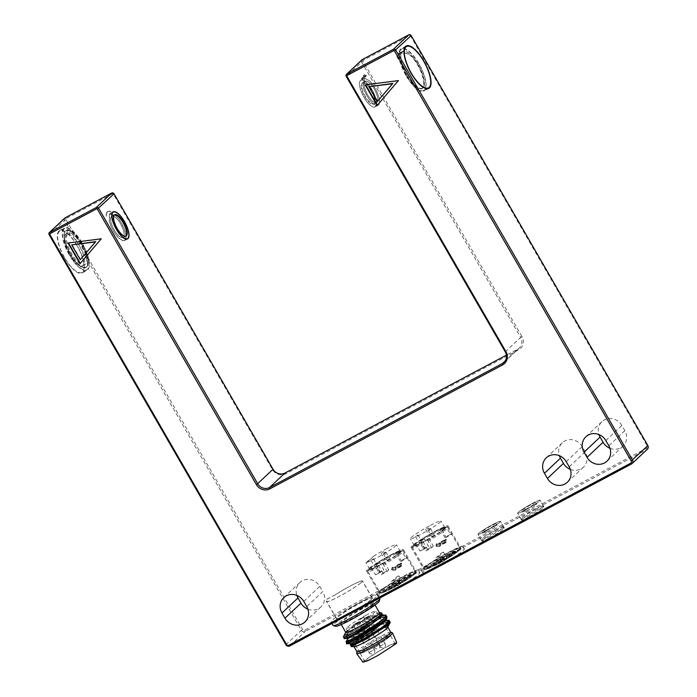 <?xml version="1.0" encoding="UTF-8"?>
<svg xmlns="http://www.w3.org/2000/svg" width="697" height="697" viewBox="0 0 697 697"><rect width="100%" height="100%" fill="white"/><g stroke="black" fill="none" stroke-linecap="round" stroke-linejoin="round"><path stroke-width="0.52" stroke-dasharray="3.48 2.61" d="M106.188 216.227A18.122 6.439 -118 0 1 107.904 211.496A18.122 6.439 -118 0 1 111.023 211.679L106.772 212.106L106.188 216.227L106.894 212.167L111.023 211.679M110.954 211.74A18.009 6.395 62 0 0 107.957 211.6A18.009 6.395 62 0 0 106.249 216.166M81.427 243.845A21.006 7.467 62 0 0 65.945 230.576A21.006 7.467 62 0 0 70.205 254.396A21.006 7.467 62 0 0 85.687 267.665A21.006 7.467 62 0 0 81.427 243.845M70.719 254.126A21.006 7.467 -118 0 1 64.682 238.226L67.897 229.54L71.826 231.517A21.006 7.467 -118 0 1 81.932 243.575A21.006 7.467 -118 0 1 86.193 267.395A21.006 7.467 -118 0 1 70.719 254.126M71.826 231.517L71.695 231.631A20.71 7.353 -118 0 1 81.854 243.645A20.71 7.353 -118 0 1 86.053 267.125A20.71 7.353 -118 0 1 70.798 254.048A20.71 7.353 -118 0 1 64.812 238.113L64.682 238.226M81.34 243.915A20.71 7.353 -118 0 1 85.548 267.395A20.71 7.353 -118 0 1 70.284 254.318A20.71 7.353 -118 0 1 66.084 230.838A20.71 7.353 -118 0 1 81.34 243.915M71.695 231.631L67.836 229.914L64.812 238.113M70.345 232.903A18.009 6.395 -118 0 1 81.131 244.325A18.009 6.395 -118 0 1 84.79 264.738A18.009 6.395 -118 0 1 71.521 253.368A18.009 6.395 -118 0 1 66.163 236.841L68.027 232.868L70.345 232.903L66.163 236.841M69.526 254.431A18.009 6.395 -118 0 1 65.866 234.018A18.009 6.395 -118 0 1 79.136 245.388A18.009 6.395 -118 0 1 82.795 265.801A18.009 6.395 -118 0 1 69.526 254.431M366.552 75.616A18.122 6.439 62 0 0 363.433 75.433A18.122 6.439 62 0 0 361.717 80.164L366.552 75.616L364.749 74.753L365.446 75.938L362.728 78.421A17.103 6.081 -118 0 1 365.446 75.938M361.717 80.164L363.451 75.973A18.122 6.439 -118 0 1 364.522 74.858A18.122 6.439 -118 0 1 364.749 74.753M362.728 78.421A17.103 6.081 -118 0 0 362.701 78.517L363.451 75.973M527.577 510.309A8.103 0.732 150 0 1 522.724 512.33A8.103 0.732 150 0 1 531.907 506.24A8.103 0.732 150 0 1 536.76 504.227A8.103 0.732 150 0 1 527.577 510.309M526.679 508.758A8.103 0.732 150 0 1 521.826 510.77A8.103 0.732 150 0 1 531.009 504.689A8.103 0.732 150 0 1 535.862 502.668A8.103 0.732 150 0 1 526.679 508.758M487.961 531.402A8.103 0.732 150 0 1 483.108 533.423A8.103 0.732 150 0 1 492.291 527.333A8.103 0.732 150 0 1 497.144 525.32A8.103 0.732 150 0 1 487.961 531.402M487.064 529.851A8.103 0.732 150 0 1 482.211 531.872A8.103 0.732 150 0 1 491.394 525.782A8.103 0.732 150 0 1 496.247 523.769A8.103 0.732 150 0 1 487.064 529.851M371.536 599.281A20.71 1.864 -30 0 0 372.39 598.026A20.71 1.864 -30 0 0 356.794 604.918A20.71 1.864 -30 0 0 337.365 617.472A20.71 1.864 -30 0 0 336.52 618.736A20.71 1.864 -30 0 0 352.116 611.844A20.71 1.864 -30 0 0 371.536 599.281M326.823 599.211L335.353 594.733A20.71 1.864 150 0 1 362.527 580.941A20.71 1.864 150 0 1 362.362 581.446L360.488 583.215A20.71 1.864 150 0 1 343.882 593.844A20.71 1.864 150 0 1 328.078 601.572L326.301 601.032L326.823 599.211M360.488 583.215L362.362 581.446M360.767 582.953A20.553 1.847 150 0 1 344.257 593.617A20.553 1.847 150 0 1 328.139 601.511L328.078 601.572M335.353 594.733L326.989 599.22L326.457 601.006L328.139 601.511M371.414 599.35A20.553 1.847 150 0 1 352.133 611.818A20.553 1.847 150 0 1 336.651 618.657A20.553 1.847 150 0 1 337.496 617.411A20.553 1.847 150 0 1 356.777 604.944A20.553 1.847 150 0 1 372.259 598.096A20.553 1.847 150 0 1 371.414 599.35M335.283 594.794A20.553 1.847 150 0 1 362.396 581.019A20.553 1.847 150 0 1 362.091 581.707M402.082 65.893A21.006 7.467 62 0 0 406.456 75.354A21.006 7.467 62 0 0 421.938 88.624A21.006 7.467 62 0 0 417.677 64.804A21.006 7.467 62 0 0 411.883 56.666C408.337 53.486 404.548 52.284 400.531 53.077A21.006 7.467 62 0 0 398.728 53.381A21.006 7.467 62 0 0 396.881 56.509L402.082 65.893L397.473 56.945L401.524 53.138C405.184 52.632 408.608 53.835 411.796 56.753L411.883 56.666M406.952 75.093A21.006 7.467 -118 0 1 402.692 51.273A21.006 7.467 -118 0 1 418.174 64.542A21.006 7.467 -118 0 1 422.434 88.353A21.006 7.467 -118 0 1 406.952 75.093M402.178 65.806A20.71 7.353 62 0 0 406.543 75.276A20.71 7.353 62 0 0 421.798 88.353A20.71 7.353 62 0 0 417.59 64.882A20.71 7.353 62 0 0 411.796 56.753M407.031 75.015A20.71 7.353 62 0 0 422.295 88.092A20.71 7.353 62 0 0 418.087 64.612A20.71 7.353 62 0 0 402.831 51.534A20.71 7.353 62 0 0 407.031 75.015M400.531 53.077L396.881 56.509M401.524 53.138A20.71 7.353 62 0 0 399.364 53.381A20.71 7.353 62 0 0 397.473 56.945M361.996 617.847C358.267 620.051 357.735 620.548 360.393 619.354C364.122 617.15 364.662 616.645 361.996 617.847L363.799 617.098L379.638 644.533L374.446 647.539M379.638 644.533C382.235 648.794 374.202 650.074 374.437 647.539L358.598 620.103L360.393 619.354M367.406 616.697C363.677 618.901 363.146 619.406 365.803 618.204C369.532 616 370.072 615.503 367.406 616.697L369.21 615.948L384.927 643.566L379.856 646.389L364.008 618.953L365.803 618.204M356.707 622.822C352.987 625.026 352.447 625.523 355.113 624.329C358.833 622.125 359.373 621.619 356.707 622.822L358.511 622.072L374.228 649.691L369.157 652.505L353.309 625.07L355.113 624.329M365.672 615.399L372.86 611.888L376.101 611.069L370.403 615.826L356.385 624.137L349.197 627.649L345.956 628.467L351.654 623.71L365.672 615.399M370.726 648.985L384.753 640.674L390.451 635.917L387.21 636.736L380.022 640.247L366.003 648.558L360.305 653.316L363.546 652.497L370.726 648.985M396.793 584.156L406.142 577.778L404.661 578.101L405.724 577.325L406.621 578.876L395.974 584.548L395.077 582.997L389.51 587.379L396.75 584.199L394.363 580.052L398.85 575.827L402.143 581.525L397.691 585.707L396.75 584.199M397.691 585.707L407.039 579.329L405.558 579.66L404.661 578.101L405.558 579.66L406.621 578.876L405.793 577.194L395.077 582.997L395.46 582.692L396.305 584.495L395.408 582.945L395.974 584.757L390.407 588.93L394.72 587.292L393.822 585.733M441.367 560.423L450.715 554.045L449.225 554.376L450.297 553.592L451.186 555.143L440.539 560.815L439.641 559.264L434.083 563.646L441.323 560.466L438.927 556.328L443.423 552.094L446.707 557.792L442.264 561.974L441.323 560.466M442.264 561.974L451.612 555.596L450.123 555.927L449.33 554.228L450.123 555.927L451.255 555.012L450.358 553.462L439.641 559.264L440.025 558.968L440.87 560.763L439.981 559.212L440.548 561.024L434.98 565.197L439.293 563.559L438.396 562M375.169 656.792L389.318 648.41L395.06 643.601L391.792 644.437L384.544 647.975L370.403 656.356L364.653 661.157L367.929 660.329L375.169 656.792M380.065 640.212L387.305 636.666L390.581 635.838L384.831 640.639L370.691 649.029L363.442 652.566L360.175 653.394L365.916 648.593L380.065 640.212M394.119 586.865L406.212 579.695L411.117 575.591L402.134 579.329L390.041 586.491L385.136 590.594L394.119 586.865M401.829 578.806L410.821 575.077L405.915 579.181L393.822 586.343L384.831 590.08L389.745 585.977L401.829 578.806M438.692 563.132L450.776 555.962L455.69 551.858L446.699 555.596L434.614 562.758L429.7 566.861L438.692 563.132M446.402 555.073L455.394 551.344L450.48 555.448L438.396 562.61L429.404 566.347L434.309 562.244L446.402 555.073M396.759 642.643L392.367 643.871L382.148 649.073L363.764 660.948L362.98 662.15M392.446 632.876A20.71 1.864 -30 0 0 376.319 640.221A20.71 1.864 -30 0 0 357.544 652.418A20.71 1.864 -30 0 0 356.672 653.533M390.773 632.275A19.507 1.751 -30 0 0 390.668 632.188A19.507 1.751 -30 0 0 379.09 637.128A19.507 1.751 -30 0 0 357.788 650.597A19.507 1.751 -30 0 0 356.969 651.643A19.507 1.751 -30 0 0 356.986 651.782M395.286 570.137L396.079 569.179L396.271 567.001L395.591 566.434L394.293 566.713L395.818 567.236L395.033 569.684L392.036 569.588L392.106 568.63L394.85 568.09L394.85 567.567L392.237 567.21L391.54 569.858L394.206 570.355L396.079 569.179L394.206 570.355L391.54 569.858L392.237 567.21L391.801 568.142L392.237 567.21L394.85 567.567L394.859 568.09L392.106 568.63L392.045 569.588L395.033 569.684L395.818 567.236L395.591 568.133L395.818 567.236L394.293 566.713L395.591 566.434L396.271 566.992L396.079 569.179L395.286 570.137M382.914 563.472L387.07 571.54A20.405 1.838 150 0 1 384.012 573.204A20.405 1.838 150 0 1 381.128 574.711L376.972 566.635C367.903 571.017 366.143 571.043 371.693 566.696L374.768 565.354L379.412 562.2L376.336 563.551C383.498 558.802 397.76 551.196 400.322 550.778L395.835 553.462L397.142 553.444L401.629 550.761C402.849 551.135 391.714 558.698 382.914 563.472L384.326 562.139L376.972 566.635M371.588 568.046A20.405 1.838 -30 0 0 367.903 571.557C367.528 570.442 367.075 570.277 371.606 566.757L371.588 568.046L375.474 574.772A20.405 1.838 150 0 1 380.109 571.627L376.223 564.901L376.267 563.585C386.669 557.069 394.79 552.756 400.609 550.656L401.951 551.196L405.837 557.922L400.313 561.224L401.62 561.207L407.144 557.914L403.258 551.179L401.629 550.761M436.679 544.897L436.61 545.856L439.607 545.951L440.391 543.503L440.155 544.401L440.391 543.503L438.779 543.329L440.164 542.702L440.844 543.268L440.643 545.446L439.859 546.404L440.643 545.446L440.844 543.268L440.155 542.702L438.779 543.329L440.391 543.503L439.607 545.951L436.61 545.856L436.67 544.906L439.424 544.357L439.424 543.834L436.81 543.477L435.956 545.124L436.104 546.126L437.524 546.683L439.859 546.404L440.643 545.446L438.779 546.622L436.104 546.126L436.81 543.477L436.374 544.409L436.81 543.477L439.424 543.834L439.424 544.357L436.67 544.906M427.479 539.739L431.635 547.816A20.405 1.838 150 0 1 428.585 549.471A20.405 1.838 150 0 1 425.693 550.978L421.537 542.902C412.467 547.293 410.707 547.311 416.266 542.972L419.341 541.621L423.976 538.467L420.901 539.818C428.063 535.069 442.334 527.472 444.886 527.045L440.399 529.729L441.706 529.711L446.193 527.028C447.413 527.411 436.278 534.965 427.479 539.739L428.89 538.415L421.537 542.902M416.153 544.313A20.405 1.838 -30 0 0 412.476 547.825C412.093 546.718 411.639 546.544 416.17 543.024L416.153 544.313L420.038 551.048A20.405 1.838 150 0 1 424.673 547.894L420.788 541.168L420.831 539.861C431.243 533.336 439.354 529.023 445.174 526.923L446.524 527.463L450.41 534.198L444.886 537.492L446.193 537.474L451.717 534.181L447.831 527.446L446.193 527.028M387.75 627.396A19.507 1.751 -30 0 0 387.785 627.1A19.507 1.751 -30 0 0 376.101 631.952A19.507 1.751 -30 0 0 354.799 645.422A19.507 1.751 -30 0 0 353.998 646.607A19.507 1.751 -30 0 0 354.276 646.72M347.367 642.381L368.696 629.792L389.353 621.419M389.64 623.623L390.215 622.377C391.113 618.117 354.503 637.267 348.247 642.495L347.089 643.636M344.98 637.197L347.55 634.549L369.009 622.918L386.443 616.261M387.175 617.037L381.337 618.047L368.443 623.885L344.091 638.382M348.03 634.688A24.012 2.161 -30 0 0 345.102 637.041A24.012 2.161 -30 0 0 344.17 638.138M350.931 646.224L352.09 645.1C356.141 641.693 374.507 631.09 383.245 627.762C374.812 631.16 366.282 635.446 357.657 640.613L351.741 645.317M388.185 626.289A20.257 1.821 -30 0 0 383.245 627.762M350.19 644.934L358.537 638.983L375.674 629.844A20.257 1.821 -30 0 0 375.308 630.036A20.257 1.821 -30 0 0 357.657 640.613M381.599 612.881L368.565 618.082L359.879 622.717C370.821 616.95 377.852 614.083 380.971 614.092L380.832 615.495M382.339 614.17L368.704 619.45C357.944 624.8 350.408 628.999 346.095 632.057L347.28 633.39C353.606 629.339 361.56 624.939 371.17 620.199L385.232 614.928M380.971 614.092A20.257 1.821 -30 0 0 380.928 614.092A20.257 1.821 -30 0 0 368.704 619.45M381.973 552.756L383.672 551.632L381.973 552.756M386.661 558.733L384.962 559.865L386.661 558.733M371.78 559.822L373.479 558.689L371.78 559.822M376.467 565.798L374.759 566.922L376.467 565.798M384.152 553.226L385.859 552.102L384.152 553.226M388.839 559.203L387.14 560.336L388.839 559.203M426.538 529.023L428.237 527.899L426.538 529.023M431.225 535L429.526 536.132L431.225 535M416.344 536.089L418.043 534.965L416.344 536.089M421.032 542.066L419.333 543.19L421.032 542.066M428.725 529.493L430.424 528.37L428.725 529.493M433.412 535.479L431.713 536.603L433.412 535.479M120.616 223.955A12.006 4.269 62 0 0 111.773 216.375A12.006 4.269 62 0 0 114.212 229.984A12.006 4.269 62 0 0 123.055 237.564A12.006 4.269 62 0 0 120.616 223.955M123.055 237.564L125.495 236.266A12.006 4.269 -118 0 1 116.687 228.668A12.006 4.269 -118 0 1 114.212 215.077L111.773 216.375M367.763 94.975A12.006 4.269 -118 0 1 365.324 81.366A12.006 4.269 -118 0 1 374.167 88.946A12.006 4.269 -118 0 1 376.607 102.564A12.006 4.269 -118 0 1 367.763 94.975M371.693 90.27A12.006 4.269 62 0 0 362.849 82.69A12.006 4.269 62 0 0 365.28 96.299A12.006 4.269 62 0 0 374.132 103.879A12.006 4.269 62 0 0 371.693 90.27M346.078 641.676L355.4 635.411L374.158 625.375L388.22 620.103M347.272 642.207L365.594 630.985L388.081 621.402L389.004 622.107L389.475 621.079C388.752 619.868 383.751 621.48 374.472 625.915L354.912 636.405L346.339 642.338M386.426 615.739L381.869 616.305L371.484 620.739C358.406 626.917 343.159 636.291 343.351 637.093M347.28 633.39A24.012 2.161 -30 0 0 343.421 636.84M379.569 612.863A19.507 1.751 -30 0 0 379.29 612.741A19.507 1.751 -30 0 0 367.877 617.716A19.507 1.751 -30 0 0 345.817 632.074A19.507 1.751 -30 0 0 345.782 632.371M359.879 622.717A20.257 1.821 -30 0 0 346.095 632.057M385.816 549.14A17.704 1.594 150 0 1 396.427 544.732A17.704 1.594 150 0 1 376.363 558.036A17.704 1.594 150 0 1 367.066 562.34L373.392 556.389A17.704 1.594 150 0 1 385.816 549.14M389.701 555.866A17.704 1.594 150 0 1 400.313 551.466A17.704 1.594 150 0 1 380.248 564.762A17.704 1.594 150 0 1 369.645 569.17A17.704 1.594 150 0 1 389.701 555.866M430.389 525.407A17.704 1.594 150 0 1 440.992 520.999A17.704 1.594 150 0 1 420.936 534.303A17.704 1.594 150 0 1 410.324 538.711A17.704 1.594 150 0 1 430.389 525.407M434.275 532.142A17.704 1.594 150 0 1 444.878 527.734A17.704 1.594 150 0 1 424.822 541.029A17.704 1.594 150 0 1 414.21 545.437A17.704 1.594 150 0 1 434.275 532.142M114.177 230.01A12.128 4.304 62 0 0 123.116 237.668A12.128 4.304 62 0 0 120.651 223.929A12.128 4.304 62 0 0 111.712 216.27A12.128 4.304 62 0 0 114.177 230.01M374.202 88.92A12.128 4.304 -118 0 1 376.659 102.668A12.128 4.304 -118 0 1 367.728 95.01A12.128 4.304 -118 0 1 365.263 81.261A12.128 4.304 -118 0 1 374.202 88.92M364.758 96.587A12.128 4.304 62 0 0 373.688 104.245A12.128 4.304 62 0 0 371.231 90.505A12.128 4.304 62 0 0 362.292 82.847A12.128 4.304 62 0 0 364.758 96.587M362.649 608.655A19.507 1.751 -30 0 0 340.545 623.31A19.507 1.751 -30 0 0 352.238 618.457A19.507 1.751 -30 0 0 374.333 603.802A19.507 1.751 -30 0 0 362.649 608.655M418.81 63.932A23.41 8.32 62 0 0 401.559 49.156A23.41 8.32 62 0 0 406.316 75.694A23.41 8.32 62 0 0 423.567 90.479A23.41 8.32 62 0 0 418.81 63.932M403.214 576.707A21.311 1.917 150 0 1 415.978 571.401A21.311 1.917 150 0 1 391.845 587.405A21.311 1.917 150 0 1 379.072 592.711A21.311 1.917 150 0 1 403.214 576.707M390.66 554.969A21.311 1.917 150 0 1 403.432 549.663A21.311 1.917 150 0 1 379.29 565.668A21.311 1.917 150 0 1 366.526 570.965A21.311 1.917 150 0 1 390.66 554.969M535.575 509.176A12.903 1.159 -30 0 0 520.955 518.873A12.903 1.159 -30 0 0 528.692 515.658A12.903 1.159 -30 0 0 543.312 505.961A12.903 1.159 -30 0 0 535.575 509.176M525.399 509.96A12.903 1.159 150 0 1 517.671 513.175A12.903 1.159 150 0 1 532.29 503.478A12.903 1.159 150 0 1 540.018 500.272A12.903 1.159 150 0 1 525.399 509.96M495.959 530.269A12.903 1.159 -30 0 0 481.339 539.966A12.903 1.159 -30 0 0 489.067 536.751A12.903 1.159 -30 0 0 503.696 527.063A12.903 1.159 -30 0 0 495.959 530.269M485.783 531.062A12.903 1.159 150 0 1 478.055 534.268A12.903 1.159 150 0 1 492.674 524.58A12.903 1.159 150 0 1 500.402 521.365A12.903 1.159 150 0 1 485.783 531.062A12.99 1.167 150 0 1 477.976 534.311A12.99 1.167 150 0 1 492.701 524.553A12.99 1.167 150 0 1 500.481 521.321A12.99 1.167 150 0 1 485.757 531.079M447.788 552.974A21.311 1.917 150 0 1 460.551 547.676A21.311 1.917 150 0 1 436.409 563.681A21.311 1.917 150 0 1 423.645 568.979A21.311 1.917 150 0 1 447.788 552.974M435.233 531.236A21.311 1.917 150 0 1 447.997 525.93A21.311 1.917 150 0 1 423.854 541.935A21.311 1.917 150 0 1 411.091 547.241A21.311 1.917 150 0 1 435.233 531.236M69.569 254.997A23.41 8.32 -118 0 1 64.812 228.459A23.41 8.32 -118 0 1 82.063 243.244A23.41 8.32 -118 0 1 86.82 269.783A23.41 8.32 -118 0 1 69.569 254.997M77.114 245.875A23.41 8.32 62 0 0 59.864 231.09A23.41 8.32 62 0 0 64.612 257.637A23.41 8.32 62 0 0 81.863 272.414A23.41 8.32 62 0 0 77.114 245.875M115.266 215.408A15.003 5.332 -118 0 1 121.417 223.206A15.003 5.332 -118 0 1 124.467 240.212A15.003 5.332 -118 0 1 113.411 230.742A15.003 5.332 -118 0 1 109.394 220.932L109.638 214.11L115.38 215.303L109.403 213.901L109.29 221.036A15.308 5.437 62 0 0 113.332 230.812A15.308 5.437 62 0 0 124.606 240.482A15.308 5.437 62 0 0 121.496 223.127A15.308 5.437 62 0 0 115.38 215.303M371.998 89.782A15.003 5.332 62 0 0 360.941 80.303A15.003 5.332 62 0 0 363.991 97.31A15.003 5.332 62 0 0 375.047 106.789A15.003 5.332 62 0 0 371.998 89.782M362.945 85.923A15.003 5.332 62 0 0 366.962 95.733A15.003 5.332 62 0 0 378.018 105.212A15.003 5.332 62 0 0 374.969 88.197A15.003 5.332 62 0 0 368.818 80.399L364.636 78.334L362.902 85.966L364.618 78.212L368.861 80.355A15.125 5.376 -118 0 1 375.003 88.162A15.125 5.376 -118 0 1 378.07 105.317A15.125 5.376 -118 0 1 366.927 95.759A15.125 5.376 -118 0 1 362.902 85.966M379.29 601.18A25.205 2.265 -30 0 0 364.174 607.226A25.205 2.265 -30 0 0 335.806 626.289M379.935 598.496A27.009 2.431 -30 0 0 363.756 605.223A27.009 2.431 -30 0 0 333.157 625.505M406.151 75.842A24.012 8.53 62 0 0 423.846 91.002A24.012 8.53 62 0 0 418.967 63.784A24.012 8.53 62 0 0 401.28 48.624A24.012 8.53 62 0 0 406.151 75.842M361.665 601.598A27.009 2.431 -30 0 0 331.066 621.881A27.009 2.431 -30 0 0 347.245 615.163A27.009 2.431 -30 0 0 377.844 594.872A27.009 2.431 -30 0 0 361.665 601.598M403.938 576.027A24.012 2.161 150 0 1 418.322 570.05A24.012 2.161 150 0 1 391.122 588.085A24.012 2.161 150 0 1 376.737 594.062A24.012 2.161 150 0 1 403.938 576.027M392.611 590.673A24.012 2.161 -30 0 0 419.812 572.646A24.012 2.161 -30 0 0 405.436 578.615A24.012 2.161 -30 0 0 378.236 596.649A24.012 2.161 -30 0 0 392.611 590.673M532.316 503.461A12.99 1.167 150 0 1 540.097 500.228A12.99 1.167 150 0 1 525.372 509.986A12.99 1.167 150 0 1 517.592 513.219A12.99 1.167 150 0 1 532.316 503.461M529.258 516.712A12.99 1.167 -30 0 0 543.982 506.954A12.99 1.167 -30 0 0 536.202 510.187A12.99 1.167 -30 0 0 521.478 519.953A12.99 1.167 -30 0 0 529.258 516.712M489.642 537.814A12.99 1.167 -30 0 0 504.367 528.047A12.99 1.167 -30 0 0 496.586 531.288A12.99 1.167 -30 0 0 481.862 541.046A12.99 1.167 -30 0 0 489.642 537.814M448.511 552.294A24.012 2.161 150 0 1 462.886 546.326A24.012 2.161 150 0 1 435.686 564.352A24.012 2.161 150 0 1 421.31 570.329A24.012 2.161 150 0 1 448.511 552.294M437.185 566.94A24.012 2.161 -30 0 0 464.385 548.914A24.012 2.161 -30 0 0 450.001 554.89A24.012 2.161 -30 0 0 422.8 572.917A24.012 2.161 -30 0 0 437.185 566.94M82.229 243.087A24.012 8.53 -118 0 1 87.099 270.314A24.012 8.53 -118 0 1 69.404 255.146A24.012 8.53 -118 0 1 64.533 227.928A24.012 8.53 -118 0 1 82.229 243.087M64.455 257.785A24.012 8.53 62 0 0 82.15 272.945A24.012 8.53 62 0 0 77.271 245.727A24.012 8.53 62 0 0 59.576 230.568A24.012 8.53 62 0 0 64.455 257.785M372.032 89.747A15.125 5.376 -118 0 1 375.099 106.894A15.125 5.376 -118 0 1 363.956 97.345A15.125 5.376 -118 0 1 360.88 80.199A15.125 5.376 -118 0 1 372.032 89.747M521.957 336.564L362.945 61.153A0.601 0.558 46.8 0 1 363.146 60.369L409.697 35.582A0.601 0.558 46.8 0 1 410.489 35.835L647.208 445.845A1.803 1.673 46.8 0 1 646.616 448.188L304.92 630.132A1.803 1.673 46.8 0 1 302.533 629.365L65.814 219.363A0.601 0.558 46.8 0 1 66.015 218.579L112.565 193.792A0.601 0.558 46.8 0 1 113.358 194.045L272.37 469.456A10.202 9.497 -133.2 0 0 285.866 473.777L518.62 349.842A10.202 9.497 -133.2 0 0 521.957 336.564L520.642 337.392L361.638 61.981L346.252 76.452M609.971 448.293A13.208 12.285 -133.2 0 0 623.005 446.097A13.208 12.285 -133.2 0 0 624.852 430.676L621.863 425.501A13.208 12.285 -133.2 0 0 601.92 421.685A13.208 12.285 -133.2 0 0 598.923 434.553M570.355 469.395A13.208 12.285 -133.2 0 0 583.389 467.19A13.208 12.285 -133.2 0 0 585.236 451.769L582.248 446.594A13.208 12.285 -133.2 0 0 562.305 442.778A13.208 12.285 -133.2 0 0 559.308 455.646M303.761 601.415L319.784 586.343A13.208 12.285 -133.2 0 0 299.841 582.526A13.208 12.285 -133.2 0 0 296.844 595.395M307.891 609.143A13.208 12.285 -133.2 0 0 320.925 606.939A13.208 12.285 -133.2 0 0 322.772 591.518L306.75 606.59M319.784 586.343L322.772 591.518M361.891 59.881A1.803 1.673 -133.2 0 0 361.638 61.981L362.945 61.153M505.264 351.854L520.642 337.392A9 8.373 46.8 0 1 519.387 347.899A9 8.373 46.8 0 1 517.697 349.11L506.414 355.122M64.76 218.091A1.803 1.673 -133.2 0 0 64.507 220.191L301.226 630.201A2.997 2.788 -133.2 0 0 305.199 631.465L646.894 449.53A2.997 2.788 -133.2 0 0 647.452 449.121M377.103 105.5L398.362 80.643M398.684 80.347L365.15 84.799M79.972 263.71L101.231 238.853M101.553 238.557L68.018 243.009M377.696 101.187L369.157 86.393M80.564 259.397L72.026 244.603M347.55 634.549L367.955 623.04L385.092 616.226L385.807 617.437M375.021 629.844L358.894 638.356L351.079 643.662M385.058 621.28L384.378 620.121L364.217 628.589L348.091 638.478M382.069 616.104L381.39 614.946L369.567 619.25M375.674 629.844L384.23 626.315L387.994 625.958L387.82 626.847M420.038 551.048L423.828 549.384L419.341 541.621M422.948 541.578L427.435 549.341L425.693 550.978M428.89 538.415L433.377 546.178L427.435 549.341M431.635 547.816L433.377 546.178M441.706 529.711L446.193 537.474M440.399 529.729L444.886 537.492M423.976 538.467L428.463 546.239L424.673 547.894M423.828 549.384L428.463 546.239M375.474 574.772L379.255 573.117L374.768 565.354M378.384 565.311L382.862 573.073L381.128 574.711M384.326 562.139L388.804 569.911L382.862 573.073M387.07 571.54L388.804 569.911M397.142 553.444L401.62 561.207M395.835 553.462L400.313 561.224M379.412 562.2L383.89 569.963L380.109 571.627M379.255 573.117L383.89 569.963M450.41 534.198A20.405 1.838 150 0 1 451.7 534.146A20.405 1.838 150 0 1 451.717 534.181L459.767 548.121A20.405 1.838 -30 0 0 447.544 553.2A20.405 1.838 -30 0 0 424.429 568.525A20.405 1.838 -30 0 0 436.653 563.455A20.405 1.838 -30 0 0 459.767 548.121C460.639 548.495 460.046 549.602 457.999 551.44C452.693 555.492 445.88 559.752 437.533 564.213C421.467 572.159 426.32 568.656 424.429 568.525L412.476 547.825A20.405 1.838 -30 0 0 421.807 544.244M445.244 539.583L446.324 540.402L446.054 539.182L445.244 539.583L446.054 539.182L446.202 540.463L445.244 539.583M445.505 540.149L444.442 539.992L445.052 541.046L445.505 540.149L445.052 541.046L444.442 539.992L445.505 540.149M443.945 540.402L444.372 541.395L444.86 541.142L443.945 540.402L444.86 541.142L444.372 541.395L443.754 540.341L444.337 540.201L443.945 540.402M442.238 543.486L442.63 543.277L442.037 543.442L442.647 544.488L442.037 543.442L442.63 543.277L442.238 543.486M443.728 542.693L444.12 542.484L443.527 542.641L444.146 543.686L444.642 543.425L443.728 542.693L444.642 543.425L444.146 543.686L443.527 542.641L444.12 542.484L443.728 542.693M442.403 541.926L442.273 541.125L441.802 541.43L442.403 541.926L441.802 541.43L442.281 541.125L442.403 541.926M441.262 541.822L441.663 541.604L441.062 541.778L441.671 542.824L442.186 542.545L441.262 541.822L442.186 542.545L441.671 542.824L441.062 541.778L441.663 541.604L441.262 541.822M445.052 541.839L446.028 542.71L445.888 541.412L445.444 542.013M442.456 541.064L443.309 541.534L442.456 541.055M445.322 542.405L444.233 542.266L444.843 543.32L445.322 542.405L444.843 543.32L444.233 542.266L445.322 542.405M443.44 542.919L442.804 543.19L443.728 543.93L443.031 543.573L443.44 542.919L443.039 543.573L443.937 543.765L442.9 543.634L443.44 542.911M443.423 540.759L444.067 541.16L442.865 540.349L443.414 541.499L442.865 540.349L444.067 541.16L443.431 540.759M405.837 557.922A20.405 1.838 150 0 1 407.135 557.879A20.405 1.838 150 0 1 407.144 557.914M400.67 563.315L401.76 564.134L401.481 562.915L400.67 563.315L401.481 562.915L401.76 564.134L400.67 563.315M400.932 563.882L399.869 563.725L400.487 564.77L400.932 563.882L400.487 564.77L399.869 563.725L400.932 563.882M399.381 564.134L399.799 565.128L400.287 564.875L399.381 564.134L400.287 564.875L399.799 565.128L399.381 564.134M397.665 567.219L398.057 567.009L397.464 567.166L398.083 568.221L397.464 567.166L398.065 567.009L397.665 567.219M399.154 566.426L399.547 566.217L398.963 566.373L399.573 567.419L400.078 567.158L399.154 566.426L400.078 567.158L399.573 567.419L398.963 566.373L399.555 566.217L399.154 566.426M397.708 564.849L397.909 565.755L397.708 564.858L397.229 565.162L397.83 565.65L397.229 565.162L397.708 564.858M396.968 566.025L397.621 566.278L397.107 566.556L396.488 565.502L397.029 565.215L396.488 565.502L397.107 566.556L397.621 566.278L396.968 566.034M400.487 565.572L401.585 566.373L401.324 565.145L400.487 565.572L401.324 565.145L401.455 566.443L400.487 565.572M397.891 564.788L398.736 565.267L397.891 564.788M400.749 566.138L399.66 565.999L400.278 567.053L400.749 566.138L400.278 567.053L399.66 565.999L400.749 566.138M398.797 566.513L398.231 566.922L398.71 567.698L399.364 567.497L398.466 567.306L398.867 566.644L398.466 567.306L399.364 567.497L398.327 567.367L398.789 566.513M398.858 564.492L399.494 564.892L398.301 564.082L398.841 565.232L398.301 564.082L399.503 564.892L398.858 564.492M445.453 542.013L445.897 541.412L446.028 542.71L445.061 541.839M446.185 540.297L445.731 539.861L446.185 540.297M444.764 539.983L445.104 540.863L445.383 540.21L444.625 540.053L445.104 540.863L445.374 540.21L444.764 539.983M437.402 544.514L437.063 543.93M440.844 543.268L440.164 542.702L440.844 543.268M446.01 542.545L445.557 542.109L446.01 542.545M444.564 542.249L444.904 543.129L445.261 542.815L444.425 542.327L444.895 543.137L445.191 542.466L444.564 542.257M401.611 564.03L401.158 563.594L401.611 564.03M400.531 564.596L400.81 563.943L400.061 563.786L400.531 564.587L400.81 563.943L400.061 563.786L400.531 564.587M392.838 568.247L392.498 567.663M396.271 566.992L395.591 566.434L396.271 567.001M401.437 566.278L400.984 565.842L401.437 566.278M399.991 565.981L400.331 566.861L400.618 566.199L399.851 566.06L400.331 566.87L400.618 566.199L399.991 565.981M438.352 562.043L435.956 557.905L438.927 556.328M393.779 585.776L391.392 581.638L394.363 580.052M439.293 563.559L443.736 559.377L446.707 557.792M394.72 587.292L399.172 583.101L402.143 581.525M443.736 559.377L440.452 553.679L443.423 552.094M435.956 557.905L440.452 553.679M399.172 583.101L395.879 577.412L398.85 575.827M391.392 581.638L395.879 577.412M393.003 587.919C397.429 585.646 409.958 578.344 413.974 574.659C417.555 571.2 408.093 575.609 403.249 578.275C398.823 580.549 386.295 587.85 382.278 591.535C378.706 594.985 388.159 590.577 393.003 587.919M392.08 587.179A20.405 1.838 -30 0 0 415.203 571.854A20.405 1.838 -30 0 0 402.979 576.933A20.405 1.838 -30 0 0 379.856 592.258A20.405 1.838 -30 0 0 392.08 587.179M437.568 564.187C441.994 561.913 454.531 554.612 458.539 550.926C462.12 547.467 452.667 551.876 447.822 554.542C443.397 556.816 430.859 564.117 426.852 567.802C423.271 571.252 432.724 566.844 437.568 564.187M374.559 647.356L379.517 644.716M379.97 646.206L384.927 643.566M369.271 652.331L374.228 649.691M407.135 557.879L415.203 571.854C416.065 572.228 415.473 573.335 413.426 575.173C408.128 579.224 401.306 583.485 392.969 587.937C376.903 595.883 381.747 592.389 379.856 592.258L367.903 571.557A20.405 1.838 -30 0 0 377.243 567.977M401.951 551.196A20.405 1.838 -30 0 0 391.026 556.232A20.405 1.838 -30 0 0 376.223 564.901M446.524 527.463A20.405 1.838 -30 0 0 435.59 532.499A20.405 1.838 -30 0 0 420.788 541.168M362.222 59.637L363.146 60.369M505.308 360.758L517.697 349.11L518.62 349.842M284.951 473.036L285.866 473.777M273.032 469.229L272.37 469.456M114.029 193.818L113.358 194.045M112.565 193.792L111.642 193.06M65.1 217.847L66.015 218.579M65.814 219.363L49.121 234.662M285.84 644.664L302.533 629.365M304.92 630.132L305.199 631.465L289.813 645.936M631.508 463.993L646.894 449.53L646.616 448.188M647.208 445.845L647.879 445.618M411.16 35.608L410.489 35.835M409.697 35.582L408.773 34.85M605.841 440.574L621.863 425.501M624.852 430.676L608.829 445.749M566.217 461.667L582.248 446.594M585.236 451.769L569.214 466.842M373.392 556.389L367.066 562.34M427.749 541.081A20.405 1.838 -30 0 0 447.831 527.446M383.184 564.814A20.405 1.838 -30 0 0 403.258 551.179M107.904 211.496L106.772 212.106M107.957 211.6L106.894 212.167M65.945 230.576L67.897 229.54M85.548 267.395L86.053 267.125M85.687 267.665L86.193 267.395M66.084 230.838L67.836 229.914M68.027 232.868L65.866 234.018M84.79 264.738L82.795 265.801M363.433 75.433L364.522 74.858M522.724 512.33L521.826 510.77M536.76 504.227L535.862 502.668M483.108 533.423L482.211 531.872M497.144 525.32L496.247 523.769M372.39 598.026L362.527 580.941M336.651 618.657L326.457 601.006M336.52 618.736L326.301 601.032M372.259 598.096L362.396 581.019M398.728 53.381L402.692 51.273M422.295 88.092L421.798 88.353M421.938 88.624L422.434 88.353M402.831 51.534L399.364 53.381M390.451 635.917L376.101 611.069M390.581 635.838L395.06 643.601M410.821 575.077L411.117 575.591M455.394 551.344L455.69 551.858M380.928 614.092L381.712 614.135M381.076 553.13L384.962 559.865M370.874 560.196L374.759 566.922M383.254 553.601L387.14 560.336M425.64 529.398L429.526 536.132M415.447 536.463L419.333 543.19M427.827 529.868L431.713 536.603M365.324 81.366L362.849 82.69M400.313 551.466L396.427 544.732M444.878 527.734L440.992 520.999M126.087 236.091L123.116 237.668M373.688 104.245L376.659 102.668M340.545 623.31L341.269 624.556M401.559 49.156L404.835 47.405M403.432 549.663L415.978 571.401M520.955 518.873L517.671 513.175M481.339 539.966L478.055 534.268M447.997 525.93L460.551 547.676M64.812 228.459L59.864 231.09M112.391 212.646L109.638 214.11M360.941 80.303L364.636 78.334M428.794 88.371L423.846 91.002M331.066 621.881L331.99 623.484M419.812 572.646L418.322 570.05M543.982 506.954L540.097 500.228M504.367 528.047L500.481 521.321M464.385 548.914L462.886 546.326M82.15 272.945L87.099 270.314M127.577 238.897L124.606 240.482M375.099 106.894L378.07 105.317M601.92 421.685L585.898 436.749M623.005 446.097L606.982 461.17M562.305 442.778L546.282 457.851M583.389 467.19L567.358 482.263M299.841 582.526L283.818 597.599M320.925 606.939L304.903 622.012M504.001 362.37L519.387 347.899M360.88 80.199L364.618 78.212M113.193 211.879L109.403 213.901M59.576 230.568L64.533 227.928M422.8 572.917L421.31 570.329M481.862 541.046L477.976 534.311M521.478 519.953L517.592 513.219M378.236 596.649L376.737 594.062M377.844 594.872L379.691 598.078M406.229 45.985L401.28 48.624M375.047 106.789L378.018 105.212M126.488 239.132L124.467 240.212M86.82 269.783L81.863 272.414M411.091 547.241L423.645 568.979M503.696 527.063L500.402 521.365M543.312 505.961L540.018 500.272M366.526 570.965L379.072 592.711M423.567 90.479L426.843 88.728M374.333 603.802L375.056 605.048M362.292 82.847L365.263 81.261M114.691 214.685L111.712 216.27M414.21 545.437L410.324 538.711M369.645 569.17L366.03 562.906M366.082 562.819L370.334 558.811M384.378 620.121L385.737 620.121M381.39 614.946L382.749 614.937M376.607 102.564L374.132 103.879M430.424 528.37L434.309 535.104M418.043 534.965L421.929 541.691M428.237 527.899L432.123 534.634M385.859 552.102L389.745 558.837M373.479 558.689L377.365 565.424M383.672 551.632L387.558 558.358M385.981 616.218L385.092 616.226M388.97 621.402L388.081 621.402M429.404 566.347L429.7 566.861M384.831 590.08L385.136 590.594M360.175 653.394L364.653 661.157M434.98 565.197L434.083 563.646M440.896 560.763L439.999 559.212M440.521 560.815L439.624 559.255M451.386 554.978L450.489 553.427M450.035 555.945L449.138 554.394M451.612 555.596L450.715 554.045M390.407 588.93L389.51 587.379M396.323 584.495L395.426 582.945M395.948 584.539L395.051 582.988M406.821 578.71L405.924 577.16M405.462 579.677L404.565 578.127M407.039 579.329L406.142 577.778M360.305 653.316L345.956 628.467M369.149 652.514C368.913 655.049 376.946 653.769 374.35 649.508M379.848 646.389C379.612 648.924 387.645 647.644 385.049 643.392"/><path stroke-width="1.05" d="M356.96 651.73L356.672 653.533A20.71 1.864 -30 0 0 356.707 653.69L362.98 662.15L367.528 660.808L377.748 655.598L395.957 643.81L396.759 642.643L392.568 632.989A20.71 1.864 -30 0 0 392.446 632.876L390.747 632.223M356.707 653.69A20.71 1.864 -30 0 0 372.381 646.738A20.71 1.864 -30 0 0 391.714 634.226A20.71 1.864 -30 0 0 392.568 632.989M354.059 646.711L356.986 651.782A19.507 1.751 -30 0 0 368.678 646.929A19.507 1.751 -30 0 0 389.98 633.46A19.507 1.751 -30 0 0 390.773 632.275L387.846 627.204M389.353 621.419L390.215 622.377A24.012 2.161 150 0 1 390.146 622.621A24.012 2.161 150 0 1 389.205 623.719A24.012 2.161 150 0 1 386.286 626.072L365.768 639.349L351.061 646.528L354.276 646.72A19.507 1.751 -30 0 0 365.681 641.745A19.507 1.751 -30 0 0 386.983 628.285A19.507 1.751 -30 0 0 387.75 627.396L388.151 626.594A20.257 1.821 -30 0 0 388.185 626.289L388.168 626.254M389.867 621.698L389.048 623.44L386.286 626.072M386.443 616.261L386.879 616.523L386.06 618.265C379.534 626.263 337.949 649.534 347.942 641.954M348.247 642.495C338.245 650.048 379.83 626.777 386.373 618.805L386.879 616.523M344.64 637.197L344.17 638.138A24.012 2.161 -30 0 0 344.091 638.382L348.091 638.478L364.618 629.356L382.069 616.104L382.697 615.024L381.712 614.135M386.992 617.978L385.058 621.28L367.607 634.531L351.079 643.662L347.089 643.636L347.272 642.207M387.236 627.631L388.778 625.209L387.236 627.631A20.257 1.821 -30 0 0 387.358 627.518A20.257 1.821 -30 0 0 388.151 626.594M351.061 646.528L351.628 645.047M385.537 624.782C379.429 629.374 371.858 634.218 362.815 639.306L350.312 645.239L351.741 645.317L363.538 639.698C374.794 633.46 388.36 624.268 389.004 622.107L389.396 621.332A24.012 2.161 -30 0 0 389.475 621.079L389.118 620.408L385.537 624.782A24.012 2.161 -30 0 0 389.396 621.332M350.312 645.239L351 643.531M380.971 614.092L380.832 615.495L361.891 628.685L344.98 637.197L343.351 637.093C344.022 637.607 348.805 635.385 357.7 630.445L373.365 620.739L381.956 613.735L381.599 612.881L379.508 612.759M344.091 638.382C342.994 641.101 377.269 621.619 382.226 615.66L382.697 615.024M114.247 215.059L114.212 215.077A12.006 4.269 -118 0 1 114.247 215.059A12.006 4.269 -118 0 1 123.099 222.639A12.006 4.269 -118 0 1 125.53 236.248A12.006 4.269 -118 0 1 125.495 236.266L125.53 236.248M382.749 614.937L386.129 615.233L384.474 617.864L378.48 622.761L359.844 634.845L350.033 640.264L346.043 641.824L348.012 638.356M346.043 641.824L346.479 642.381L360.157 635.385L376.859 624.678L386.243 616.688L386.129 615.233M345.721 632.266L343.421 636.84A24.012 2.161 -30 0 0 343.351 637.093M341.269 624.556L345.782 632.371A19.507 1.751 -30 0 0 357.465 627.509A19.507 1.751 -30 0 0 379.569 612.863L375.056 605.048M123.622 222.343A12.128 4.304 -118 0 1 126.087 236.091A12.128 4.304 -118 0 1 117.148 228.433A12.128 4.304 -118 0 1 114.691 214.685A12.128 4.304 -118 0 1 123.622 222.343M411.265 73.054A23.41 8.32 -118 0 1 406.517 46.516A23.41 8.32 -118 0 1 423.759 61.301A23.41 8.32 -118 0 1 428.516 87.839A23.41 8.32 -118 0 1 411.265 73.054M116.382 229.156A15.003 5.332 -118 0 1 113.332 212.141A15.003 5.332 -118 0 1 124.388 221.62A15.003 5.332 -118 0 1 127.438 238.635A15.003 5.332 -118 0 1 116.382 229.156M331.99 623.484L333.157 625.505A27.009 2.431 -30 0 0 333.358 625.645L335.806 626.289A25.205 2.265 -30 0 0 350.713 619.886A25.205 2.265 -30 0 0 379.29 601.18L379.952 598.74A27.009 2.431 -30 0 0 379.935 598.496L379.691 598.078M333.358 625.645A27.009 2.431 -30 0 0 349.336 618.788A27.009 2.431 -30 0 0 379.952 598.74M423.924 61.153A24.012 8.53 -118 0 1 428.794 88.371A24.012 8.53 -118 0 1 411.108 73.202A24.012 8.53 -118 0 1 406.229 45.985A24.012 8.53 -118 0 1 423.924 61.153M124.467 221.541A15.308 5.437 -118 0 1 127.577 238.897A15.308 5.437 -118 0 1 116.303 229.235A15.308 5.437 -118 0 1 113.193 211.879A15.308 5.437 -118 0 1 124.467 221.541M598.923 434.553A13.208 12.285 -133.2 0 0 600.073 437.097L603.062 442.273A13.208 12.285 -133.2 0 0 609.971 448.293M559.308 455.646A13.208 12.285 -133.2 0 0 560.458 458.199L563.446 463.374A13.208 12.285 -133.2 0 0 570.355 469.395M296.844 595.395A13.208 12.285 -133.2 0 0 297.994 597.948L281.971 613.02A13.208 12.285 46.8 0 1 283.818 597.599A13.208 12.285 46.8 0 1 303.761 601.415L306.75 606.59A13.208 12.285 46.8 0 1 304.903 622.012A13.208 12.285 46.8 0 1 284.96 618.195L281.971 613.02M284.96 618.195L300.982 603.123L297.994 597.948M300.982 603.123A13.208 12.285 -133.2 0 0 307.891 609.143M632.074 463.592L647.452 449.121A2.997 2.788 -133.2 0 0 647.879 445.618L411.16 35.608A1.803 1.673 -133.2 0 0 408.773 34.85L362.222 59.637A1.803 1.673 -133.2 0 0 361.891 59.881L346.505 74.344A1.803 1.673 46.8 0 1 346.845 74.109L393.396 49.321A1.803 1.673 46.8 0 1 395.774 50.079L632.493 460.09A2.997 2.788 46.8 0 1 631.508 463.993L289.813 645.936A2.997 2.788 46.8 0 1 285.84 644.664L49.121 234.662A1.803 1.673 46.8 0 1 49.714 232.319L96.264 207.532A1.803 1.673 46.8 0 1 98.643 208.29L257.655 483.701L273.032 469.229L114.029 193.818A1.803 1.673 -133.2 0 0 111.642 193.06L65.1 217.847A1.803 1.673 -133.2 0 0 64.76 218.091L49.374 232.554M506.414 355.122L284.951 473.036A9 8.373 46.8 0 1 273.032 469.229M584.051 452.17A13.208 12.285 46.8 0 1 585.898 436.749A13.208 12.285 46.8 0 1 605.841 440.574L608.829 445.749A13.208 12.285 46.8 0 1 606.982 461.17A13.208 12.285 46.8 0 1 587.04 457.345L584.051 452.17L600.073 437.097M544.435 473.263A13.208 12.285 46.8 0 1 546.282 457.851A13.208 12.285 46.8 0 1 566.217 461.667L569.214 466.842A13.208 12.285 46.8 0 1 567.358 482.263A13.208 12.285 46.8 0 1 547.424 478.447L544.435 473.263L560.458 458.199M346.923 76.226L505.935 351.628A10.202 9.497 46.8 0 1 502.589 364.914L269.844 488.85A10.202 9.497 46.8 0 1 256.339 484.528L97.336 209.117A0.601 0.558 -133.2 0 0 96.543 208.865L49.992 233.652A0.601 0.558 -133.2 0 0 49.792 234.436L286.511 644.437A1.803 1.673 -133.2 0 0 288.898 645.204L630.593 463.261A1.803 1.673 -133.2 0 0 631.186 460.917L394.467 50.907A0.601 0.558 -133.2 0 0 393.674 50.654L347.123 75.442A0.601 0.558 -133.2 0 0 346.923 76.226L346.252 76.452L505.264 351.854A9 8.373 46.8 0 1 504.001 362.37A9 8.373 46.8 0 1 502.319 363.581L505.308 360.758M284.951 473.036L269.565 487.508L502.319 363.581L502.589 364.914M269.844 488.85L269.565 487.508A9 8.373 46.8 0 1 257.655 483.701L256.339 484.528M365.15 84.799L398.362 80.643L377.103 105.5L365.15 84.799M68.018 243.009L101.231 238.853L79.972 263.71L68.018 243.009M346.252 76.452A1.803 1.673 46.8 0 1 346.505 74.344M365.603 84.738L377.399 105.16M68.48 242.948L80.268 263.37M368.835 86.698L392.881 83.431L377.373 101.492L368.835 86.698L392.568 83.736L377.373 101.492M71.704 244.908L95.759 241.641L80.242 259.702L71.704 244.908L95.437 241.946L80.242 259.702M386.243 616.688L366.221 632.144L346.479 642.381M385.737 620.121L389.118 620.408M388.778 625.209L390.146 622.621M587.04 457.345L603.062 442.273M547.424 478.447L563.446 463.374M114.029 193.818L97.336 209.117M65.1 217.847L49.714 232.319L49.992 233.652M96.543 208.865L96.264 207.532L111.642 193.06M411.16 35.608L394.467 50.907M631.186 460.917L647.879 445.618M362.222 59.637L346.845 74.109L347.123 75.442M393.674 50.654L393.396 49.321L408.773 34.85M505.264 351.854L505.935 351.628M49.121 234.662L49.792 234.436M286.511 644.437L285.84 644.664M630.593 463.261L631.508 463.993M289.813 645.936L288.898 645.204M404.835 47.405L406.517 46.516M113.332 212.141L112.391 212.646M127.438 238.635L126.488 239.132M426.843 88.728L428.516 87.839M381.956 613.735L381.259 614.911"/></g></svg>
